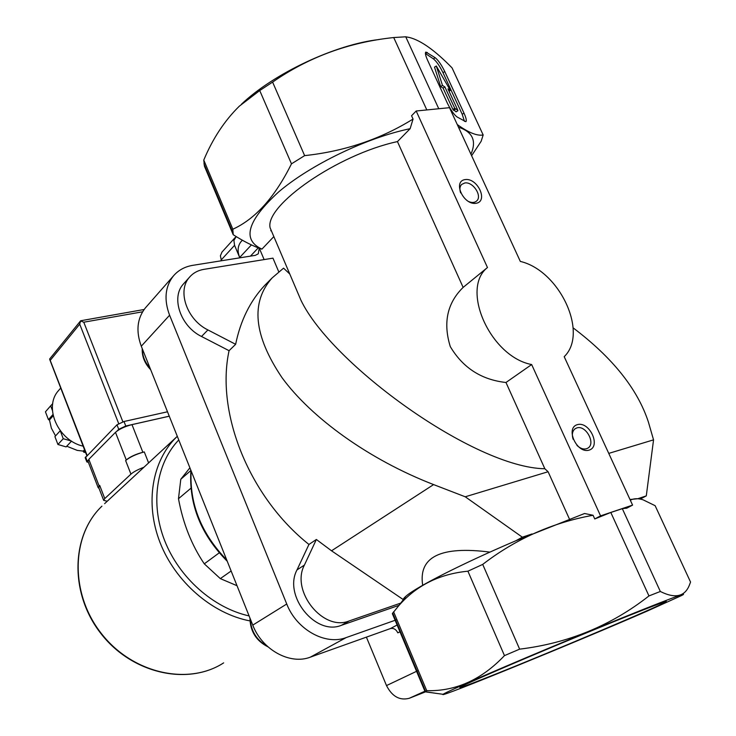 <?xml version="1.0" encoding="UTF-8"?>
<svg xmlns="http://www.w3.org/2000/svg" width="736" height="736" viewBox="0 0 736 736"><rect width="100%" height="100%" fill="white"/><g stroke="black" fill="none" stroke-linecap="round" stroke-linejoin="round"><path stroke-width="1.1" d="M438.766 108.753L405.748 36.8L409.547 37.518C421.038 40.489 435.206 50.609 452.051 67.878L483.175 134.973C477.158 136.105 468.519 132.636 457.268 124.55M435.178 57.712C438.297 60.242 441.49 64.86 444.774 71.567L464.011 113.151C466.192 118.036 466.799 120.879 465.833 121.698L457.074 116.969C453.974 114.632 450.708 109.968 447.276 102.985L427.607 60.288C425.509 55.568 424.93 52.826 425.886 52.063L435.178 57.712L433.394 58.843C436.503 61.364 439.705 65.982 442.989 72.68L462.199 114.255L464.48 121.366M146.252 306.921L145.213 308.099C137.126 318.559 135.81 331.255 141.284 346.205L252.77 625.112C262.099 649.796 290.021 665.096 310.334 657.156L390.384 628.581C393.53 627.882 396.023 629.308 397.845 632.859L400.421 631.516M221.426 260.765L220.395 255.76L222.014 252.034M189.897 467.811L180.798 479.246L178.48 498.723C183.025 523.388 191.627 545.091 204.286 563.84L220.322 578.616L237.029 585.718M180.798 479.246L190.9 470.488M178.48 498.723L190.918 488.226M204.286 563.84L219.227 552.846M220.322 578.616L231.15 571.007M425.555 691.84L409.216 698.298C399.694 700.746 392.122 696.514 386.501 685.584L366.399 637.146M458.482 127.19C472.632 131.854 476.781 140.852 470.92 154.192M292.21 279.726L300.858 300.049C331.246 364.016 474.416 467.737 544.842 468.749L505.982 382.49C481.445 379.794 462.88 367.825 450.276 346.573C442.934 322.727 447.221 303.002 463.137 287.399L487.471 267.527L416.18 110.998L411.553 115.764L413.052 119.048C380.668 139.168 344.531 151.358 304.63 155.627L291.474 163.843C274.896 197.184 255.355 218.978 232.834 229.218L233.22 234.729C243.625 241.371 253.12 246.174 261.712 249.127L261.942 249.108C241.656 239.844 247.25 220.745 278.751 191.829C310.5 164.827 366.62 137.687 410.127 128.69L397.449 141.588C337.382 154.542 264.518 205.611 270.13 227.875L273.019 234.664M261.942 249.108L273.838 236.578M471.62 155.701L481.142 141.294L483.175 134.973M413.052 119.048L410.127 128.69M428.462 109.774L437.304 108.891M437.81 693.579L425.132 691.739L426.742 690.681C455.694 691.398 481.602 679.714 504.473 655.62L519.625 649.152C568.22 643.264 611.322 625.526 648.959 595.93L660.33 591.477C675.179 598.902 684.903 596.703 689.485 584.89L690.552 582.066L655.132 505.687L643.016 499.79C638.167 498.244 633.926 498.364 630.301 500.167M629.998 499.514L637.735 498.741L646.291 495.889L653.55 439.852L648.398 422.032C637.588 389.022 612.508 357.641 573.151 327.879M610.549 512.569L622.325 508.668L610.549 512.569L594.762 518.963L593.078 515.264C552.552 522.56 515.761 538.936 482.715 564.402L467.912 571.2C439.429 573.951 416.355 585.479 398.7 605.765L392.343 613.649L425.132 691.739M403.484 600.696C402.528 599.941 403.383 598.414 406.051 596.123C416.061 587.162 462.291 563.564 515.807 540.776L584.559 513.507L593.078 515.264M463.137 287.399L397.449 141.588M608.755 453.394L653.55 439.852M532.045 533.95L522.33 537.188L465.244 496.791L548.099 471.739L569.452 519.101M548.099 471.739L544.842 468.749M399.041 605.323L341.43 625.296C315.569 636.143 283.075 595.645 297.004 569.903L308.945 544.456C249.118 496.92 215.556 412.749 229.071 350.695L235.64 344.31C240.497 320.537 250.231 300.858 264.85 285.264L272.182 277.877L283.562 268.162L289.772 274.013M272.182 277.877C250.406 302.248 253.653 335.469 281.916 377.522C311.236 417.754 368.865 459.549 433.605 484.592L465.244 496.791M426.816 109.94L393.723 37.545L405.748 36.8M304.63 155.627L272.605 82.101C308.596 57.104 348.965 42.256 393.723 37.545M416.18 110.998L449.494 107.677L520.324 261.427C559.516 270.517 588.892 333.068 564.199 356.675L632.583 505.117L626.722 508.199L622.362 508.594M660.33 591.477L622.325 508.668M519.625 649.152L482.715 564.402M648.959 595.93L610.834 512.532M403.365 599.656L331.531 550.795L316.36 539.479L308.945 544.456M422.685 585.286C418.269 556.848 440.689 545.79 489.937 552.11M515.807 540.776L522.33 537.188M640.246 499.082L646.291 495.889M233.22 234.729L204.433 166.18L203.771 160.062C212.805 138.497 224.664 120.529 239.347 106.159L259.725 90.546L272.605 82.101M264.85 285.264L268.852 281.235M647.238 611.073C576.132 642.114 436.071 699.338 443.118 694.306C444.921 692.355 507.196 665.307 576.693 636.53C646.282 607.697 693.928 589.214 681.582 595.534L647.238 611.073M426.742 690.681L393.594 611.782M504.473 655.62L467.912 571.2M232.834 229.218L203.771 160.062M291.474 163.843L259.725 90.546M241.445 104.218C273.608 73.609 335.073 44.537 379.022 39.532M497.223 673.468C469.356 684.618 457.074 689.144 460.359 687.038C466.192 683.624 518.328 661.075 574.494 637.818C630.724 614.514 671.674 598.515 665.795 601.947C658.968 606.381 554.834 650.458 497.223 673.468M396.897 619.648L346.168 637.588C325.422 645.638 296.58 629.611 286.746 604.008L169.593 315.22C163.843 299.773 165.076 286.727 173.291 276.083C178.241 270.259 184.736 266.68 192.768 265.337L255.337 255.346L258.272 253.81L259.256 248.262M229.071 350.695L201.517 336.481C180.614 326.407 170.77 297.583 183.328 284.105L184.129 283.213M264.123 259.587L259.348 248.29M221.122 260.038L234.572 245.327L239.669 257.49C237.213 251.132 237.682 245.833 241.077 241.592L241.454 241.187M278.732 271.75L272.964 258.152L203.844 269.367C197.956 270.37 193.182 272.973 189.52 277.196L183.328 284.105M235.64 344.31L207.911 329.93C186.87 319.746 176.916 290.729 189.52 277.196M400.724 603.106L349.204 620.936C323.224 631.81 290.462 590.971 304.41 565.073L316.36 539.479M270.728 230.736L271.308 230.644M234.572 245.327L233.892 240.424L236.201 236.578M505.982 382.49L531.659 364.55C490.47 356.813 460.175 288.954 487.471 267.527M594.762 518.963L600.567 515.872L531.659 364.55M632.583 505.117L600.567 515.872M577.41 424.635C564.972 427.938 576.812 453.928 589.094 450.138C601.349 446.586 589.6 421.056 577.41 424.635M465.161 179.575C452.428 181.157 463.441 205.326 476.026 203.302C488.594 201.489 477.655 177.726 465.161 179.575M425.426 53.544L433.394 58.843M436.31 66.001L450.331 90.381L447.966 88.89L457.792 110.17L454.747 108.321L444.884 86.949L442.483 85.431L436.31 66.001L434.507 67.142L440.652 86.563L442.483 85.431M449.024 91.19L450.331 90.381M456.118 111.762L452.916 109.443L443.063 88.072L440.652 86.563M443.063 88.072L444.884 86.949M468.022 201.268C471.564 202.952 474.426 202.869 476.624 201.002C482.623 196.089 472.898 181.341 464.747 182.988L461.638 184.451C459.752 186.475 459.402 189.272 460.616 192.869M576.941 445.381C580.86 448.997 584.513 449.908 587.889 448.114C596.086 443.541 585.819 424.773 576.868 427.92L575.248 428.656C572.36 430.9 571.651 434.452 573.132 439.291M169.271 416.208L131.983 424.626C124.743 426.512 119.241 429.079 115.478 432.345L88.826 459.338L88.044 461.417M125.626 460.561C129.922 457.01 136.142 454.121 144.284 451.922L142.858 452.263C135.626 454.222 130.097 456.78 126.27 459.954L125.626 460.561L130.934 474.131L104.77 498.566L103.666 500.351L107.235 501.244M143.906 467.268C137.954 469.494 133.63 471.785 130.934 474.131M98.771 487.655L99.71 485.438L98.146 487.637L99.056 488.41M52.412 410.449L50.646 405.83L52.707 403.714M84.539 449.77L83.242 451.104L77.243 450.395L66.746 446.218L71.548 441.094L63.241 438.711L60.26 430.716M169.262 416.18L125.773 426.006L118.744 429.29L116.996 431.057M167.504 411.783L124.007 421.507L116.987 424.801L85.238 457.783M88.044 460.386L86.839 461.932L88.403 462.346M87.087 455.345L49.671 358.975L80.666 320.758L79.718 324.162L118.68 423.577M122.875 421.811L83.766 322.212L80.583 320.933M144.118 309.497L80.666 320.758M59.147 389.868L58.448 390.678C43.387 407.201 58.098 440.634 83.15 446.172M50.646 405.83L45.448 411.829L48.438 419.658L52.937 414.534M53.185 415.739L49.468 419.962L48.438 419.658M55.55 435.905L51.382 428.168L49.468 419.962M60.205 430.781L54.915 436.604L57.923 444.48L63.241 438.711M71.475 441.168L66.102 446.899L57.923 444.48M66.746 446.218L66.102 446.899M84.916 450.754L83.628 452.088L83.242 451.104M85.661 452.686L83.628 452.088M386.501 685.584L418.269 670.505M331.531 550.795L433.605 484.592M409.216 698.298L425.408 690.984M310.334 657.156L346.168 637.588M390.384 628.581L397.587 624.763M252.77 625.112L286.746 604.008M141.284 346.205L169.593 315.22M239.669 257.49L251.408 244.913M250.461 256.128L258.244 247.876M207.911 329.93L201.517 336.481M304.41 565.073L297.004 569.903M349.204 620.936L341.43 625.296M191.139 470.92C189.419 503.912 201.278 533.572 226.706 559.912M267.168 646.107C256.57 640.164 250.93 631.074 250.258 618.838M150.116 368.294C144.909 362.388 142.352 355.976 142.425 349.057M442.989 72.68L444.774 71.567M462.199 114.255L464.011 113.151M425.518 53.599L427.331 52.458M452.916 109.443L454.747 108.321M453.56 110.363L455.4 109.25M455.998 111.835L457.829 110.722M178.756 439.935C156.382 463.303 150.107 503.396 164.634 540.564C179.17 577.714 213.348 607.982 249.099 615.922M104.604 503.682L176.64 436.936C152.122 460.708 144.688 503.12 160.034 542.515C175.352 581.9 212.106 613.677 249.964 620.917M101.927 506.166C71.162 535.348 69.69 593.124 101.108 633.208C132.186 673.569 188.177 685.98 223.661 662.869C187.846 686.136 131.799 673.679 100.814 633.42C69.469 593.446 70.923 535.615 101.927 506.166M144.284 451.922L148.608 462.907M131.983 424.626L142.858 452.263M115.478 432.345L126.27 459.954M88.826 459.338L99.112 486.008M99.71 485.438L104.77 498.566M83.766 322.212L142.582 311.806M50.379 360.171L79.718 324.162M124.007 421.507L125.773 426.006M116.987 424.801L118.744 429.29M85.56 456.89L87.225 461.205M406.051 596.123L398.7 605.765M300.858 300.049L270.13 227.875M443.118 694.306L426.135 691.969M425.583 691.398L392.647 612.987M232.88 232.613L203.982 163.815M145.213 308.099L173.291 276.083M241.077 241.592L242.356 240.203M221.83 252.236L235.253 237.452M190.909 470.35C188.775 504.298 200.891 534.603 227.249 561.264M249.946 618.038C250.203 631.322 256.211 640.909 267.959 646.824M142.241 348.579C141.846 356.362 144.661 363.418 150.696 369.73M665.215 601.726L665.795 601.947M456.081 111.854L457.912 110.74M176.64 436.936L177.302 436.301M98.615 487.269L103.666 500.351M87.897 461.049L98.146 487.637M85.174 457.617L86.839 461.932M49.735 359.518L86.802 455.63M58.448 390.678L60.729 388.028"/></g></svg>
